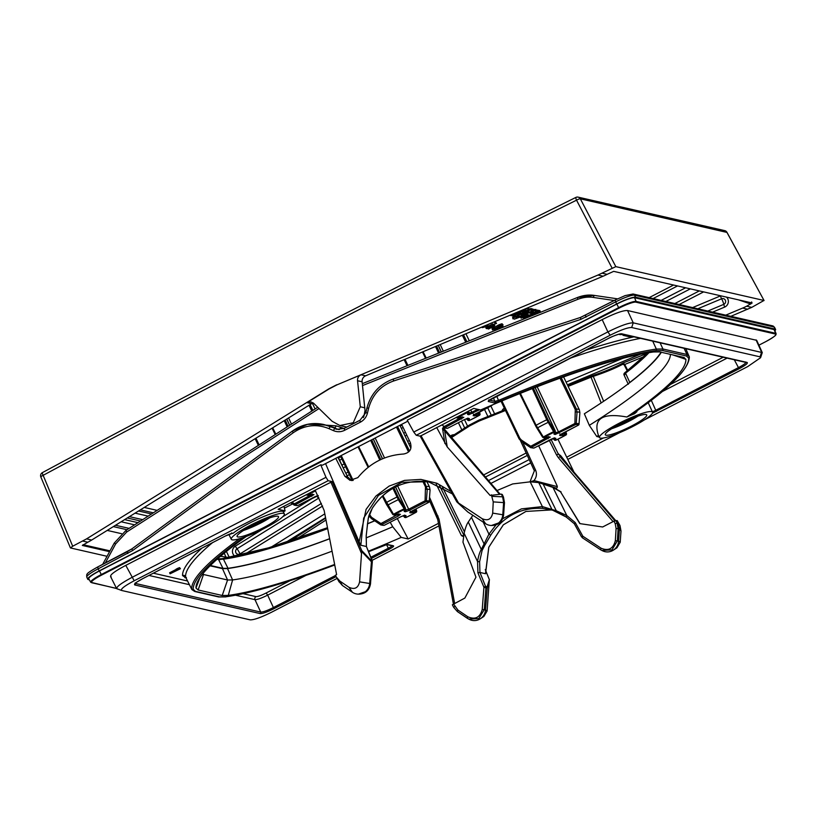 <?xml version="1.0" encoding="UTF-8"?>
<svg xmlns="http://www.w3.org/2000/svg" width="817" height="817" viewBox="0 0 817 817"><rect width="100%" height="100%" fill="white"/><g stroke="black" fill="none" stroke-linecap="round" stroke-linejoin="round"><path stroke-width="1.23" d="M568.121 386.37L591.018 377.188L601.169 402.934M603.344 438.004L566.712 457.193L557.94 439.219M438.443 523.36L408.173 538.975L401.229 537.392L392.711 526.761L390.199 522.247M397.317 518.57L408.173 538.975M573.738 471.583L566.712 457.193M550.995 439.301L558.399 454.211L560.533 455.488L567.468 464.26M558.695 453.976A11.438 11.234 -128.4 0 0 560.37 456.295L558.399 454.211L556.5 454.885L558.317 457.643L613.077 521.614M614.864 520.735L559.972 456.611L558.317 457.643M561.391 457.173A11.438 7.792 141.7 0 1 560.533 455.488M615.395 520.541L560.37 456.295L615.62 520.48M487.106 610.983L485.502 609.952L487.249 588.23L489.352 579.682L487.106 610.983L483.868 616.447L480.294 618.786A11.438 11.101 -77.1 0 0 485.502 609.952L484.256 609.696L478.813 618.592L468.733 619.102L469.652 619.541A11.438 11.101 -77.1 0 0 480.294 618.786M580.06 523.636L560.533 491.814L579.825 523.605L602.65 526.985L614.006 521.134L617.203 520.582L620.011 525.566L620.991 531.06L620.215 542.233L616.958 547.788L613.383 550.127A11.438 11.101 -77.1 0 0 618.612 541.14L617.366 540.895L611.974 549.892L601.823 550.444L602.752 550.883A11.438 11.101 -77.1 0 0 613.383 550.127M495.96 524.933L488.944 534.165L484.093 543.948L471.45 517.304L468.274 522.012C466.773 524.136 465.384 527.884 464.117 533.246L462.963 542.151L475.954 577.19L464.863 598.064L452.363 604.764L453.639 607.307L452.393 604.784M339.126 581.97L335.358 575.27L336.614 574.627L324.145 510.462L315.158 490.18L332.151 481.622L361.706 550.525L359.592 581.857C358.163 588.056 354.598 589.854 348.93 587.27L352.403 592.264L342.415 585.503L338.779 581.336M319.038 408.541L126.676 532.041L115.636 543.969L114.278 543.121M614.19 300.513L593.489 297.459C588.444 296.642 583.195 297.276 577.762 299.349L362.503 385.583M343.967 428.496L336.216 425.841L309.153 424.023M336.216 425.841A2.288 0.633 -66 0 1 334.725 427.71L323.675 424.472L307.488 424.35L292.363 431.1L131.894 548.881L97.703 566.957L127.268 551.73M590.865 376.269L567.723 385.532L592.887 375.524C604.927 371.5 614.987 367.323 623.065 363.014L624.668 364.351L627.762 370.407M592.887 375.524L590.895 376.249L591.018 377.188L593.469 376.29C605.101 372.44 614.823 368.447 622.636 364.321L624.106 364.729L627.221 370.836M599.249 437.075L596.788 436.513L589.312 425.34L584.349 413.78A258.826 39.594 -25.6 0 0 628.559 383.561A258.826 39.594 154.4 0 0 661.382 352.28M684.207 357.519L659.666 351.892L653.6 351.964A270.897 41.442 154.4 0 0 480.641 409.981L473.697 408.398L420.224 436.176L420.959 435.604L458.531 503.017L482.101 518.662C487.81 521.175 491.344 519.316 492.692 513.107L493.233 501.883L504.446 502.669L502.302 494.52L503.476 497.104L502.598 496.777L501.383 494.132L490.108 495.439L447.236 446.96L436.676 427.495M589.312 425.34A259.152 39.645 154.4 0 0 670.4 354.343M616.702 425.718A16.585 2.533 -25.6 0 0 627.589 420.878A16.585 2.533 154.4 0 0 632.521 418.13M611.657 428.731A22.876 3.503 -25.6 0 0 629.07 421.215A22.876 3.503 154.4 0 0 638.036 416.088M631.429 426.086A22.978 3.513 154.4 0 0 646.727 414.924A22.978 3.513 154.4 0 0 620.603 423.625A22.978 3.513 154.4 0 0 605.295 434.777A22.978 3.513 154.4 0 0 631.429 426.086M619.092 423.277A29.402 4.494 -25.6 0 1 652.538 412.156A29.402 4.494 -25.6 0 1 632.94 426.433A29.402 4.494 -25.6 0 1 599.504 437.575A29.402 4.494 -25.6 0 1 619.092 423.277M636.688 411.033L636.954 411.635L634.595 413.719A29.443 4.504 154.4 0 0 626.853 417.007A270.897 41.442 154.4 0 0 685.892 359.337L672.565 354.844M596.788 436.513A270.897 41.442 154.4 0 0 598.463 435.471C592.866 418.692 602.333 412.534 626.853 417.007M413.759 432.05L407.244 420.173L602.19 319.61C614.772 313.32 623.228 310.297 627.548 310.531L756.705 340.332L762.271 352.587L633.236 322.838C628.794 322.725 620.338 325.758 607.879 331.906L413.759 432.05L416.231 435.267L420.204 436.176L456.744 501.73M111.194 576.904C108.886 575.628 113.747 571.788 125.777 565.374L320.734 464.802L322.48 465.2L407.795 421.194M110.561 576.536L116.637 588.597L121.682 590.487L250.196 619.848C253.975 619.97 261.134 617.407 271.683 612.158L337.053 578.436M488.678 480.498L529.202 459.593M180.424 568.724L179.597 567.631L177.769 568.315L176.074 569.194L176.564 570.215L178.382 569.52L170.099 573.8L180.424 568.724L176.564 570.215M176.166 569.398L169.609 572.778L170.099 573.8M90.697 582.266L88.777 578.763A16.013 2.451 -25.6 0 1 99.449 570.96L616.804 304.077A16.013 2.451 -25.6 0 1 634.564 297.725L774.077 329.588A16.013 2.451 -25.6 0 1 774.547 329.905L776.079 333.591A15.809 2.42 154.4 0 0 775.619 333.285L636.096 301.412A15.809 2.42 154.4 0 0 618.581 307.682L101.216 574.576A15.809 2.42 154.4 0 0 90.697 582.266L116.617 588.546M775.078 329.077L774.046 327.014A2.288 2.216 -77.1 0 0 772.576 325.85L774.536 327.321A17.116 2.614 154.4 0 0 774.046 327.014L634.533 295.151L635.555 297.214L775.078 329.077A17.157 2.625 154.4 0 1 775.568 329.384A17.157 2.625 154.4 0 1 774.914 330.773M89.349 579.804L88.236 579.549A17.157 2.625 154.4 0 1 87.736 579.233A17.157 2.625 154.4 0 1 99.174 570.899L616.539 304.016A17.157 2.625 154.4 0 1 635.555 297.214M772.576 325.85L633.063 293.987A2.288 2.216 -77.1 0 1 634.533 295.151A17.116 2.614 154.4 0 0 615.548 301.943L580.744 319.406L393.518 381.018C380.702 385.655 372.399 394.744 368.62 408.296L367.456 413.085C366.425 417.109 364.055 420.142 360.348 422.185L344.692 430.263C341.046 432.091 337.298 432.213 333.438 430.63L329.077 428.69C316.587 423.594 304.618 424.952 293.16 432.785L132.62 550.566L98.193 568.826L99.174 570.899M450.943 436.85L469.264 425.095L478.752 420.193L478.885 421.143L505.478 410.491M483.797 474.851L526.158 453.006M335.767 458.347L344.825 476.25L350.064 480.376L357.836 477.628C369.805 463.076 385.073 455.202 403.618 454.017C410.032 452.71 412.258 448.87 410.277 442.487L401.647 424.37M561.085 491.936L554.876 488.219C556.755 488.637 557.511 487.872 557.163 485.941L538.628 445.673M429.528 497.277L439.025 519.183L437.749 519.612L453.425 603.967M463.617 536.075L462.422 536.258L461.319 535.38L436.196 484.113M581.541 536.861L574.341 523.748L566.242 517.038L552.598 510.186L542.631 508.368C520.715 507.326 503.415 516.252 490.741 535.145L484.859 545.133A1.716 0.929 -149.8 0 0 484.093 543.948L481.295 549.443C479.661 552.169 478.415 556.214 477.557 561.575L477.925 572.85L483.919 587.26L482.224 609.523L484.256 609.696L485.952 587.433L479.947 572.441L477.925 572.85M453.506 603.926L457.939 610.074L467.875 616.804C475.249 619.94 480.028 617.519 482.224 609.523M560.533 491.814L552.956 487.422L566.794 515.537L575.291 522.625L582.838 536.228L601.077 548.217C608.491 551.25 613.24 548.758 615.334 540.731L617.366 540.895L618.132 528.64L617.09 523.033L615.211 523.717L614.006 521.134M454.783 606.469L453.639 607.307L457.377 611.565L468.733 619.102L467.304 618.285L467.875 616.804M485.502 573.36L488.78 547.237L503.292 524.851L525.893 511.442L551.689 509.91L525.944 511.442L503.333 524.841L488.821 547.196L485.564 573.636M484.859 545.133L482.112 550.454L479.61 561.728L479.947 572.441L485.543 573.728M320.734 464.802L325.993 477.322L328.148 480.702L332.151 481.622M325.575 463.607L359.123 541.824L366.077 509.389L375.963 496.021L389.147 486.084L404.538 480.386L420.867 479.405L436.819 483.215L451.045 491.517M452.383 493.907L428.414 481.713L401.79 482.296L378.455 495.408L363.677 518.101L360.828 545.235L359.123 541.824M360.828 545.235L366.425 546.522L366.169 535.819L368.232 518.489L372.358 508.103C384.807 489.393 402.107 480.478 424.248 481.336L430.273 482.173L424.248 481.336M372.338 561.524L366.425 546.522L366.22 535.85L367.507 524.014A1.716 0.919 6.1 0 0 367.466 523.738M487.249 588.23L487.044 587.055L485.798 586.351L483.878 586.984M485.594 476.934L527.282 455.437M582.296 537.739L600.515 549.708M600.536 549.718L601.823 550.444L600.536 549.718M617.203 520.582L619.439 528.793L618.612 541.14L620.215 542.233M575.291 522.625L574.3 523.738L581.541 536.922L582.654 536.023M566.242 517.038L566.794 515.537L556.285 510.758L542.386 506.601L521.45 508.879L502.7 518.703M556.98 511.84A1.716 1.246 -65.8 0 1 556.908 511.81L552.578 510.176A1.716 1.307 -72.9 0 1 552.578 510.176L549.882 509.461M552.568 510.176A1.716 1.307 -72.9 0 1 551.751 509.042L538.73 482.592L530.202 481.826L512.678 483.94L497.267 490.435M542.631 508.368L542.386 506.601L530.202 481.826M490.741 535.145L488.944 534.165L483.225 522.124M471.45 517.304L472.88 515.313M552.956 487.422L538.73 482.592M540.977 483.041L556.438 488.188M533.715 481.999L534.022 480.58L557.317 486.615M530.345 481.836L534.022 480.58C536.606 477.189 537.106 473.656 535.513 469.979L534.42 470.837M493.233 501.883L491.364 494.796M336.134 576.822L339.801 581.03L348.93 587.27M458.531 503.017L456.662 501.546L420.224 436.176M457.173 502.159L467.875 512.024L485.615 523.697A11.438 11.101 102.9 0 0 502.792 514.69L503.619 502.384M492.12 496.358L502.618 496.818L503.619 502.343M501.383 494.132L502.271 494.499M444.928 443.58L442.528 428.537A11.438 9.947 170.9 0 0 444.652 430.804L444.54 429.844A11.438 10.56 125.1 0 1 443.12 427.577L500.178 494.214M442.528 428.537L443.12 427.577M593.489 297.459A2.288 0.613 -81.6 0 1 594.408 295.427C589.006 294.549 583.389 295.223 577.568 297.449L362.309 383.663L577.445 297.5M283.938 506.285L285.082 510.86L278.137 509.277L315.158 490.18M217.475 558.91L217.833 558.991A1.144 1.113 102.9 0 1 218.568 559.574L224.879 558.991A258.438 39.533 154.4 0 0 327.668 528.609M248.501 527.455A16.585 2.533 154.4 0 0 259.387 522.614A16.585 2.533 -25.6 0 0 264.32 519.878M243.456 530.468A22.876 3.503 154.4 0 0 260.868 522.951A22.876 3.503 -25.6 0 0 269.835 517.835M252.402 525.362A22.978 3.513 154.4 0 0 237.093 536.514A22.978 3.513 154.4 0 0 263.227 527.833A22.978 3.513 154.4 0 0 278.526 516.661A22.978 3.513 154.4 0 0 252.402 525.362M264.739 528.18A29.402 4.494 -25.6 0 1 231.303 539.312A29.402 4.494 -25.6 0 1 250.89 525.014A29.402 4.494 -25.6 0 1 284.336 513.903A29.402 4.494 -25.6 0 1 264.739 528.18M285.082 510.86A270.897 41.442 154.4 0 0 283.417 511.902A29.443 4.504 154.4 0 0 283.397 511.84A29.443 4.504 154.4 0 0 249.9 522.972A29.443 4.504 154.4 0 0 233.121 533.327L231.374 533.45M289.943 580.734L266.168 592.999L267.67 595.133C261.471 598.187 257.253 599.698 254.986 599.668L235.613 595.236M652.385 413.218L739.068 368.763C745.553 365.291 748.229 363.177 747.085 362.421L621.676 333.785C619.245 333.693 614.598 335.358 607.725 338.769L492.774 398.073C489.23 399.973 487.78 401.116 488.403 401.525L494.418 402.904L498.952 401.617A273.991 41.912 -25.6 0 1 655.939 350.585L662.403 350.503L686.403 355.987L688.69 358.071A273.991 41.912 -25.6 0 1 634.983 412.197C633.338 413.402 633.206 413.902 634.595 413.719M683.737 357.397L685.892 359.337M644.409 419.887L747.688 366.608L760.586 357.713L760.045 356.835L631.674 327.525C627.905 327.403 620.736 329.966 610.197 335.205L416.231 435.267M567.795 459.409L619.776 432.591M598.463 435.471A29.443 4.504 154.4 0 0 598.493 435.553L599.504 437.575M246.325 536.432A270.897 41.442 154.4 0 0 196.897 583.307A270.897 41.442 154.4 0 0 195.988 588.026L199.889 577.711M334.633 564.455A270.897 41.442 154.4 0 1 228.28 595.409L222.214 595.481L198.133 589.976L195.988 588.026M368.396 551.22A270.897 41.442 154.4 0 0 401.229 537.392M372.154 560.329L438.913 525.893M328.148 480.702L134.192 580.764C124.184 586.126 120.058 589.384 121.835 590.528M233.121 533.327C231.997 533.123 229.424 534.012 225.38 536.003L142.812 578.599C136.316 582.082 133.651 584.196 134.785 584.952L260.204 613.587C262.625 613.679 267.271 612.015 274.144 608.604L336.063 576.659M371.378 558.44L389.096 549.3C392.64 547.4 394.1 546.246 393.477 545.838L387.462 544.469L382.918 545.756A273.991 41.912 -25.6 0 1 368.59 551.689M635.013 412.217L636.954 411.635M489.393 400.116L494.939 401.382L498.717 400.32A275.135 42.096 -25.6 0 1 656.347 349.073L652.712 341.138M498.952 401.617L496.746 396.041M494.418 402.904A1.144 1.113 102.9 0 0 494.939 401.382L493.294 397.818M652.395 411.839L655.745 410.297L651.312 400.31M386.512 544.592L388.351 548.238C391.302 546.665 392.517 545.705 391.997 545.358M225.615 596.9A1.144 1.021 -97.9 0 0 225.941 596.778A273.991 41.912 -25.6 0 0 334.745 564.986L272.49 586.106L225.615 596.9L218.731 596.961L194.722 591.477L191.862 589.568L185.684 577.282L186.419 577.548M661.055 352.209A258.254 39.512 -25.6 0 1 629.795 382.438L628.559 383.561M329.629 538.699A258.254 39.512 -25.6 0 1 228.014 568.305L222.959 568.366L210.388 565.497M374.646 520.766A258.254 39.512 -25.6 0 1 367.538 523.728M210.081 565.803L222.479 568.632L227.514 568.571A258.826 39.594 154.4 0 0 329.649 538.791M367.527 523.83A258.826 39.594 154.4 0 0 374.737 520.827M624.392 375.228L625.556 373.165A258.438 39.533 154.4 0 0 648.994 352.668M622.636 364.321A1.144 0.837 61.3 0 1 622.901 363.075L623.065 363.014A1.144 0.837 61.3 0 0 622.901 363.075C614.915 367.344 604.917 371.49 592.917 375.503L603.651 401.27M217.833 558.991L222.367 558.634A1.144 1.021 79.7 0 1 223.47 559.226L228.014 568.305M222.214 595.481L227.575 579.999L232.61 579.937A259.152 39.645 154.4 0 0 332.059 551.189M366.118 537.892A259.152 39.645 154.4 0 0 392.711 526.761M228.28 595.409L232.61 579.937L227.514 568.571M222.479 568.632L227.575 579.999L203.504 574.504L203.045 573.473M202.514 574.137L203.504 574.504L198.133 589.976M325.993 477.322L131.874 577.456C120.079 583.818 115.217 587.668 117.291 588.996M760.586 357.713L762.271 352.587M372.184 560.503L370.52 583.736L366.915 591.161L358.397 594.133A11.438 11.101 102.9 0 0 369.682 583.501L370.489 583.716L372.338 561.483L371.429 561.779L361.625 551.455M371.439 561.718L371.286 560.615L361.706 550.525M504.446 502.71L503.619 514.924L500.065 522.441L491.487 525.474M428.414 481.713L452.393 493.928M368.232 518.489A1.716 1.021 10.6 0 0 368.365 518.213C368.538 516.058 369.887 512.688 372.409 508.103C385.042 489.332 402.321 480.406 424.258 481.336M366.455 546.604L372.195 560.431L371.286 560.615M445.428 430.488L443.794 428.098M358.397 594.133A11.438 11.101 102.9 0 1 352.403 592.264M359.592 581.857L369.682 583.501L371.429 561.779M438.024 516.007L436.881 516.834L437.789 519.643M338.973 429.599L323.675 424.472C312.39 422.113 301.953 424.329 292.363 431.1L293.16 432.785M615.017 300.125L580.642 317.384L393.365 379.006L580.53 317.425M620.236 333.908L619.541 334.521L620.808 333.867M621.277 333.959L619.991 334.623L623.3 334.419M622.636 334.265L621.614 334.03M624.311 334.643L623.361 335.389L624.648 334.725M625.158 334.837L623.81 335.491L625.822 335.95L626.894 335.399L625.608 334.95M627.63 335.409L626.271 336.053L628.293 336.512L629.356 335.971L628.079 335.511M630.091 335.971L628.743 336.614L630.765 337.074L631.827 336.533L630.55 336.073M622.697 334.633L623.024 335.307M177.769 568.315L178.259 569.337M179.597 567.631L180.087 568.652M726.946 232.416L580.336 198.817L615.824 266.638L763.966 300.472L751.752 307.376L730.847 316.322M640.171 354.302L567.366 384.787M747.759 309.235L742.643 308.07L725.741 315.158M622.728 358.357L566.089 382.111M346.929 426.974A17.157 16.657 102.9 0 1 344.672 426.627L339.903 425.534L332.131 421.296L313.718 403.353L311.124 401.933L307.018 402.628L329.21 388.872L337.043 384.827L361.022 374.778L365.597 375.82L603.13 276.207L598.013 275.033L615.824 266.638M337.043 384.827L598.013 275.033M742.643 308.07A57.2 55.505 -77.1 0 0 746.636 306.201L752.13 302.974L613.69 271.356L607.123 274.338A57.2 55.505 102.9 0 1 603.13 276.207M764.069 300.533L726.875 232.283A3.431 3.329 -77.1 0 0 724.71 230.619L578.17 197.152A3.431 3.329 -77.1 0 0 575.995 197.408A3.431 0.654 -116.3 0 0 575.883 197.418C396.643 286.134 218.803 377.873 42.392 472.624A3.431 0.633 -118.2 0 1 42.504 472.624M450.269 436.064L451.117 435.543A5.719 5.556 102.9 0 1 454.272 434.715M324.798 513.862L271.367 546.992M502.006 410.88A5.719 5.556 102.9 0 1 504.324 408.091M325.544 517.672L285.419 542.58M612.025 267.996L576.536 200.175A3.431 0.654 -116.3 0 1 575.883 197.418A3.431 3.431 0 0 1 578.17 197.152A3.431 3.329 -77.1 0 1 580.336 198.817A3.431 0.694 152.4 0 0 576.536 200.175C504.518 235.837 434.184 271.213 365.546 306.334C259.755 360.409 152.289 416.741 43.148 475.331L72.693 546.226L86.561 538.873L328.904 388.8L336.747 384.756M109.56 551.669L82.343 545.45L87.828 542.222A57.2 55.505 102.9 0 0 91.678 540.047L311.594 403.68A5.719 5.556 -77.1 0 1 313.299 402.975M339.903 425.534L353.261 422.736L360.287 406.774L357.54 380.742C357.386 377.954 358.54 375.963 361.022 374.778M365.597 375.82A5.719 5.556 -77.1 0 0 362.115 381.784L365.015 410.512L363.943 416.139A17.157 16.657 102.9 0 1 363.31 417.558M107.047 556.295L70.497 547.952L72.693 546.226M531.295 308.54L531.785 309.561L524.749 311.91L519.336 314.902L517.988 316.608L520.531 316.118L515.987 317.936L516.681 316.873L515.537 316.741L513.137 318.324L514.322 319.161L519.592 317.251L533.491 310.082L531.285 310.572L531.949 309.674L531.295 308.54L528.691 309.03M517.723 316.291L516.62 316.741M515.047 315.719L512.647 317.313L512.933 318.844L512.647 317.313M533.491 310.082L533.011 309.061L531.673 309.102M536.452 310.491L534.818 310.46L526.894 313.738L520.807 317.854L524.759 317.323L528.374 315.76L524.606 316.639C523.084 316.812 523.83 316.087 526.842 314.443L529.661 315.096L534.481 312.421L536.452 310.491L535.962 309.469L533.317 309.714M520.317 316.843L521.123 317.139L520.317 316.843M528.374 315.76L527.894 314.739L525.719 315.056M524.596 318.65L540.282 311.543L536.667 312.421L538.852 311.297L538.362 310.276L536.473 310.562M540.282 311.543L539.434 311.512L538.954 310.491L540.272 311.522L539.792 310.511L538.505 310.593M493.325 325.074L492.559 323.992L485.758 327.505L486.248 328.526L493.325 325.074L486.248 328.526M496.511 323.43L495.745 322.347L494.683 322.899L495.173 323.92L496.511 323.43L495.173 323.92M494.785 325.411L492.998 325.789L493.774 325.176L486.973 328.689L493.713 325.799L488.546 329.047L494.173 326.065L494.785 325.411L493.652 324.4M494.06 325.248L492.968 324.329M499.401 327.413L493.856 329.149L500.27 325.717L501.801 325.595L501.321 326.432L502.322 325.871L503.078 324.931L500.361 325.421L492.59 329.966L499.401 327.413L498.778 326.361M503.078 324.931L502.087 323.798L498.911 324.809L492.232 328.505L492.59 329.966M501.495 327.903L502.21 327.26L501.699 326.218L502.087 327.076L499.064 327.964L495.184 330.436M500.872 326.126L499.075 326.729M504.038 326.882L503.282 326.657M503.497 327.106L502.884 326.351L501.995 326.81M527.282 311.318L522.941 313.524M751.64 301.953L750.67 304.128M229.363 557.572L220.508 556.285M109.999 550.862L83.068 544.714M121.631 533.705L107.211 530.407M527.077 308.101L527.302 308.571L521.644 310.777L525.648 309.99L524.81 310.92L517.937 312.645L512.831 316.138L515.598 315.668L514.302 316.332L515.435 316.598L528.333 309.541L528.701 308.887L527.302 308.571M528.701 308.887L527.894 307.754M512.902 314.902L512.831 316.138M521.512 310.583L522.002 311.604M523.094 310.705L523.462 311.471M520.623 312.768L515.629 314.719L520.623 312.768M514.526 313.36L510.472 315.454L511.411 315.668L521.706 310.348M517.324 315.454L517.988 316.608M528.231 311.144L528.813 311.624L526.015 313.299C522.277 315.158 520.643 315.628 521.123 314.708L528.231 311.144L528.813 311.624L528.548 311.083M524.289 315.975L524.606 316.639L523.768 316.628M520.337 316.873L521.614 318.16M531.367 313.503L529.559 313.074L533.552 312.063L531.367 313.503L530.876 312.482M532.755 311.788L533.368 311.675M538.852 311.297L537.923 311.083L523.626 318.467L524.534 318.671M519.398 312.901L519.704 313.554M525.525 312.278L526.015 313.299M525.739 312.165L526.23 313.187M532.133 308.867L532.623 309.888M516.283 316.046L516.681 316.873M526.914 314.514L527.404 315.536M537.433 310.072L537.923 311.083M523.309 317.813L523.626 318.467M312.891 410.379L310.092 404.609M312.38 403.271L315.107 408.96L312.38 403.271M338.177 457.112L343.487 468.488L338.177 457.112M255.149 438.678L258.356 445.388L255.139 438.678M275.829 434.174L272.684 427.812M284.245 420.643L287.145 426.913M291.965 502.149L294.467 503.803L312.502 494.101M290.913 502.69L294.079 504.783A1.144 1.134 -13.5 0 0 295.213 504.875L313.983 494.591L307.692 495.01A25.94 3.973 -25.6 0 1 315.505 490.905M306.416 494.693L306.947 494.418M318.293 495.572L297.919 505.488A25.94 3.973 -25.6 0 1 295.213 504.875L294.467 503.803L294.079 504.783A26.93 4.116 -25.6 0 0 294.375 505.202L290.77 502.761M297.97 505.457L297.919 505.488A1.144 1.031 -96.4 0 1 297.551 505.611A1.144 1.144 0 0 0 297.95 505.488L314.494 496.94M309.01 495.112A1.144 0.858 -105.6 0 0 309.245 495.092L306.947 495.102A1.144 1.144 0 0 1 306.334 494.734A1.144 1.113 -77.1 0 0 307.692 495.01L307.029 494.551A26.93 4.116 -25.6 0 1 315.199 490.251M285.184 420.05L288.084 426.3M466.916 341.761L463.515 334.756M465.915 333.755L469.295 340.801L465.915 333.745M404.129 359.664L407.04 365.74L404.129 359.664M426.219 358.06L423.083 351.708M435.512 346.5L438.576 353.107M442.405 425.279L444.274 426.525L462.32 416.813M468.437 412.993L471.869 412.289L470.755 409.909M443.345 427.138L443.886 427.505A1.144 1.134 -13.5 0 0 445.03 427.587L463.801 417.303L457.5 417.722A25.94 3.973 -25.6 0 1 467.518 412.565L468.182 412.718L467.569 414.433L468.815 414.719L479.62 409.746M467.15 411.768L467.518 412.565A1.144 1.113 102.9 0 0 468.11 411.278M456.233 417.405L456.754 417.13M491.957 405.395L491.936 405.416A1.144 1.144 0 0 0 492.437 404.915A1.144 1.134 166.5 0 1 491.895 405.416L473.135 415.7L479.426 415.281A25.94 3.973 -25.6 0 1 469.418 420.449L468.744 420.295L469.356 418.58L468.11 418.294L464.311 419.652L447.726 428.21A25.94 3.973 -25.6 0 1 445.03 427.587L444.274 426.525L443.886 427.505A26.93 4.116 -25.6 0 0 444.193 427.914L443.498 427.454M475.382 413.943L491.895 405.416A25.94 3.973 -25.6 0 0 491.783 405.191M477.496 412.861L477.935 413.8L479.947 413.759A1.144 1.113 102.9 0 1 479.426 415.281L479.497 415.261A1.144 1.144 0 0 0 480.028 413.913A1.144 0.715 -17.8 0 1 480.039 414.127M479.569 415.199L469.418 420.459A1.144 1.113 -77.1 0 1 468.672 420.541A1.144 1.144 0 0 0 469.418 420.459M447.787 428.179L447.726 428.21A1.144 1.031 -96.4 0 1 447.369 428.322A1.144 1.144 0 0 0 447.767 428.2L464.311 419.652M458.827 417.834A1.144 0.858 -105.6 0 0 459.062 417.804L456.754 417.824A1.144 1.144 0 0 1 456.141 417.446A1.144 1.113 -77.1 0 0 457.5 417.722L456.836 417.262A26.93 4.116 -25.6 0 1 467.232 411.901L467.835 411.421M436.533 346.071L439.607 352.699M369.417 514.332L371.51 517.284L380.926 523.554L398.962 513.842M340.423 455.947L352.209 480.559L340.413 455.957M369.989 515.517L369.213 516.058M385.767 503.047L382.315 496.093L386.911 505.1L392.691 514.342L393.488 514.291L382.867 495.582M368.712 466.926L358.643 446.552M370.673 440.343L379.813 460.073M392.916 488.341L398.308 499.677L404.823 509.747L404.211 511.462L405.457 511.748L409.266 510.39L425.841 501.832A25.94 3.973 -25.6 0 1 428.547 502.455L411.962 511.003L409.777 512.729L416.067 512.31A25.94 3.973 -25.6 0 1 406.059 517.478L405.385 516.926L405.998 515.609L404.752 515.323L400.953 516.681L384.378 525.239A25.94 3.973 -25.6 0 1 381.672 524.616L398.257 516.068L400.442 514.332L394.141 514.761A25.94 3.973 -25.6 0 1 404.16 509.594A1.144 1.113 102.9 0 0 404.67 508.072L405.344 508.725M405.079 510.022L408.51 509.318L425.095 500.77L426.392 500.882L427.23 489.322L424.197 481.336M409.44 450.902L397.573 426.464M399.911 425.259L410.818 448.022L399.911 425.259M425.912 489.22L427.23 489.322A32.69 5.004 -25.6 0 1 430.069 489.975L429.191 501.515A26.93 4.116 -25.6 0 0 426.392 500.882A1.144 1.031 83.6 0 1 425.841 501.832L425.095 500.77L425.473 486.901L426.668 486.432A33.466 5.116 -25.6 0 1 429.538 487.085L426.923 481.622L429.538 487.085L430.069 489.975L429.191 501.515A1.144 1.134 166.5 0 1 428.547 502.455L411.962 511.003M380.926 523.554L381.672 524.616A1.144 1.134 -13.5 0 1 380.538 524.534L380.926 523.554M371.51 517.284L371.122 518.274L369.213 516.068L371.429 518.601A32.69 5.004 -25.6 0 1 371.122 518.274L380.538 524.534A26.93 4.116 -25.6 0 0 380.834 524.943L371.429 518.601M380.834 524.943L384.01 525.351A1.144 1.031 -96.4 0 0 384.378 525.239L384.429 525.208M392.742 514.393A1.144 1.113 -77.1 0 0 394.141 514.761L393.488 514.291A26.93 4.116 -25.6 0 1 403.874 508.93L404.67 508.072L399.135 498.799L398.308 499.677A32.69 5.004 154.4 0 0 387.758 505.11L386.931 505.182L385.736 503.017L386.308 502.547A33.466 5.116 154.4 0 1 396.95 497.063L398.032 496.716L399.135 498.799M405.314 517.57A1.144 1.113 -77.1 0 0 406.059 517.478A1.144 1.144 0 0 1 405.314 517.57L404.65 517.416A1.144 1.113 -77.1 0 0 405.395 517.324M416.21 512.228L416.067 512.31A1.144 1.113 102.9 0 0 416.588 510.788A1.144 0.715 -17.8 0 1 416.69 511.156M428.598 502.424L428.578 502.445A1.144 1.144 0 0 0 429.191 501.515M501.924 400.912L519.796 438.239L521.328 439.995L530.733 446.266L548.779 436.564M501.066 401.27L519.03 438.78L521.236 441.313A32.69 5.004 -25.6 0 1 520.94 440.986L530.345 447.246A1.144 1.134 -13.5 0 0 531.489 447.338L550.26 437.054L543.959 437.473A25.94 3.973 -25.6 0 1 553.977 432.305L554.641 432.459L554.028 434.184L555.274 434.46L575.658 424.554A25.94 3.973 -25.6 0 1 578.354 425.167L561.779 433.715L559.594 435.451L565.885 435.032A25.94 3.973 -25.6 0 1 555.877 440.189L555.203 440.046L555.815 438.32L554.569 438.035L534.185 447.951A25.94 3.973 -25.6 0 1 531.489 447.338L530.733 446.266L530.345 447.246A26.93 4.116 -25.6 0 0 530.652 447.665L521.236 441.313M535.584 425.759L519.704 393.631L535.584 425.759L542.508 437.064L543.295 437.013L536.126 425.269L520.368 393.365M532.337 388.626L546.767 419.775L553.977 432.305A1.144 1.113 102.9 0 0 554.488 430.784L555.162 431.437M554.896 432.734L558.328 432.03L574.902 423.482L576.21 423.594L577.047 412.044L576.485 409.143L561.259 377.76M563.597 376.923L579.355 409.797L579.886 412.687L579.008 424.237A1.144 1.134 166.5 0 1 578.354 425.167L559.972 434.879L560.043 433.888M519.796 438.239L519.03 438.78L520.94 440.986L521.328 439.995M530.652 447.665L533.828 448.073A1.144 1.031 -96.4 0 0 534.185 447.951L534.247 447.92M542.559 437.115A1.144 1.113 -77.1 0 0 543.959 437.473L543.295 437.013A26.93 4.116 -25.6 0 1 553.691 431.652L554.488 430.784L548.953 421.511L548.115 422.389A32.69 5.004 154.4 0 0 537.576 427.832L536.749 427.904L535.543 425.739L536.126 425.269A33.466 5.116 154.4 0 1 546.767 419.775L547.85 419.427L548.953 421.511M555.131 440.292A1.144 1.113 -77.1 0 0 555.877 440.189A1.144 1.144 0 0 1 555.131 440.292L554.467 440.138A1.144 1.113 -77.1 0 0 555.203 440.046M566.028 434.94L565.885 435.032A1.144 1.113 102.9 0 0 566.395 433.51A1.144 0.715 -17.8 0 1 566.498 433.868M578.416 425.136L578.395 425.167A1.144 1.144 0 0 0 579.008 424.237L579.008 424.237A26.93 4.116 -25.6 0 0 576.21 423.594A1.144 1.031 83.6 0 1 575.658 424.554L574.902 423.482L575.291 409.613L560.053 378.2M485.063 325.717L486.503 326.054L488.883 324.114M483.174 326.514L482.265 327.617L484.328 327.137L484.951 326.647L483.041 327.004L484.552 325.932M487.769 324.584L487.075 325.544L486.033 325.309M496.072 330.078L498.013 328.679L499.003 328.904M500.004 328.505L498.911 328.25L499.606 327.934L501.178 327.505L500.545 328.291M483.94 326.3L484.256 326.963M484.604 325.912L484.951 326.647M484.808 325.83L485.227 326.708M486.809 324.982L487.075 325.544M487.249 324.798L487.504 325.329M492.559 323.992L493.049 325.013M495.745 322.347L496.236 323.369M493.284 324.165L493.774 325.176M494.071 324.339L494.561 325.36M487.984 328.383L488.27 328.985M492.018 326.3L492.304 326.902M492.028 328.781L492.518 329.792M492.232 328.505L492.722 329.527M492.855 328.015L493.345 329.037M493.601 327.556L494.081 328.577M494.602 326.994L495.092 328.015M497.788 325.35L498.278 326.371M498.911 324.809L499.401 325.83M499.871 324.4L500.361 325.421M500.944 324.012L501.434 325.033M501.597 323.849L502.087 324.86M502.087 323.798L502.578 324.819M500.627 325.605L500.984 326.351M501.311 325.472L501.567 326.014M494.111 328.894L494.367 329.425M494.459 328.659L494.806 329.374M494.99 328.332L495.398 329.19M495.664 327.964L496.093 328.873M497.002 327.28L497.287 327.883M498.278 326.616L498.564 327.219M499.534 326.534L500.024 327.556M500.075 326.34L500.555 327.362M500.668 326.167L501.148 327.178M501.189 326.402L501.536 327.106M494.806 329.67L495.153 330.395M494.908 329.629L495.204 330.252M499.779 327.872L500.075 328.475M500.239 327.709L500.515 328.301M502.884 326.351L503.282 327.188M40.85 476.975A3.431 0.643 157.4 0 1 43.148 475.331A3.431 0.633 -118.2 0 1 42.392 472.624A3.431 3.431 0 0 0 40.85 476.975L70.395 547.86M549.218 440.22L556.5 454.885M487.044 587.055L489.352 579.682L485.278 569.612M429.303 500.075L436.881 516.773M450.953 436.87L469.254 425.126M126.676 532.041L126.104 530.345M115.636 543.969L105.27 563.046M340.546 427.771A2.288 0.633 -66 0 1 339.259 429.599M594.419 295.427L617.529 298.838L594.408 295.427A2.288 0.613 -81.6 0 1 594.419 295.427L577.496 297.459L577.762 299.349M624.106 364.729L644.031 356.59M296.765 538.791L326.003 520.02M224.164 558.399A259.581 39.716 154.4 0 0 327.494 527.711M625.965 371.858A1.144 0.919 52.4 0 0 625.751 371.97L625.751 371.97A1.144 0.919 52.4 0 0 625.556 373.165L629.795 382.438M776.079 333.591L776.007 334.541C775.353 334.929 777.855 334.858 765.652 341.7L758.901 345.183L765.641 341.7A15.237 2.328 154.4 0 0 775.353 334.02L635.83 302.157A15.237 2.328 154.4 0 0 618.949 308.193L101.584 575.086A15.237 2.328 154.4 0 0 91.872 582.766L116.545 588.403M530.723 462.892L491.119 483.317L530.713 462.892M723.198 357.233L670.369 384.49M633.921 336.849A277.657 42.474 154.4 0 0 585.268 350.37M266.168 592.999C261.226 595.47 257.835 596.676 256.027 596.635L243.17 593.693M187.573 580.999L153.351 573.187M201.911 548.136A277.657 42.474 154.4 0 0 182.538 575.566L186.072 577.997M101.584 575.086L99.449 570.96M775.353 334.02A0.572 0.551 -77.1 0 0 775.619 333.285L774.077 329.588M635.83 302.157A0.572 0.551 -77.1 0 0 636.096 301.412L634.564 297.725M618.949 308.193L616.804 304.077M616.539 304.016L615.13 300.064M585.932 317.221L585.513 315.342M132.62 550.566L131.823 548.881L127.319 551.679L127.809 553.548M86.786 577.139A17.116 2.614 154.4 0 1 98.193 568.826L97.703 566.957C90.575 570.971 87.102 573.32 87.286 574.004C86.765 573.963 86.592 575.015 86.786 577.139L87.736 579.233M478.793 420.193L505.08 409.664L478.752 420.193L469.264 425.095L469.591 425.943L478.885 421.143M451.535 437.534L469.591 425.943M520.552 440.782L534.379 470.745M522.768 442.344L535.513 469.979M623.33 362.911L647.472 353.24M439.025 519.183L454.63 603.344M464.117 533.246L477.557 561.575L479.61 561.728M615.334 540.731L616.1 528.487L615.211 523.717M457.939 610.074L457.367 611.555L467.293 618.285M483.919 587.26L487.249 588.169M582.838 536.228L582.286 537.729L600.526 549.708L601.077 548.217M616.1 528.487L619.429 528.834M615.885 520.449L617.09 523.033L618.408 523.237M620.011 525.566L618.428 523.278M620.991 531.06L619.439 528.793M574.3 523.738L566.212 517.028L556.908 511.81A1.716 1.246 -65.8 0 1 556.285 510.758L542.876 483.521M482.112 550.454A1.716 0.888 -156.3 0 0 481.295 549.443L468.274 522.012M464.434 531.775L442.446 487.024M463.79 535.012L439.475 485.523M347.674 476.914L337.901 457.254L347.623 476.893L351.473 480.57L347.674 476.914L344.825 476.25M330.885 482.071L361.369 553.14M482.101 518.662L485.615 523.697M503.476 497.104L504.477 502.69L503.599 514.904L492.692 513.107M447.236 446.96L444.652 430.804L499.504 494.254M223.511 558.501A1.144 1.011 81.6 0 1 224.879 558.991M256.027 596.635A2.288 2.216 -77.1 0 0 254.986 599.668L260.715 612.076A1.144 1.113 102.9 0 1 260.204 613.587M189.421 584.686L148.96 575.444M305.813 575.454L267.67 595.133L273.399 607.542L335.481 575.515M184.928 577.742A2.288 2.216 102.9 0 1 185.816 577.496M182.538 575.566A2.288 2.257 177.9 0 1 185.571 576.608A275.37 42.127 154.4 0 1 212.512 542.662M225.941 596.778L219.477 596.859L195.467 591.385L193.19 589.302A273.991 41.912 -25.6 0 1 243.834 537.331M634.206 412.136L634.196 412.912L635.156 412.115A1.144 0.827 -125 0 1 634.983 412.197M635.156 412.115C670.971 387.003 689.037 368.63 689.344 357.009L689.344 357.009A1.144 1.123 177.9 0 1 688.69 358.071M655.939 350.585A1.144 1.021 82.1 0 0 656.347 349.073L662.924 348.992L686.923 354.476L684.105 348.308M686.403 355.987A1.144 1.113 102.9 0 0 686.923 354.476L689.242 356.59M660.095 342.823L662.924 348.992A1.144 1.113 102.9 0 1 662.403 350.503M640.538 338.35A275.37 42.127 154.4 0 0 569.868 358.316M489.026 400.412A1.144 1.113 102.9 0 1 488.403 401.525M747.085 362.421A1.144 1.113 -77.1 0 1 746.35 362.523L620.93 333.877C622.105 333.203 612.832 335.746 607.766 338.769L488.75 400.687L488.76 399.911M620.93 333.877A1.144 1.113 -77.1 0 0 621.676 333.785M656.49 411.37L655.745 410.297L738.313 367.701C744.216 364.556 746.656 362.636 745.615 361.941M739.068 368.763L734.309 359.776M727.099 358.122L662.281 391.557M370.887 557.245L388.351 548.238L389.096 549.3M386.717 544.561L386.758 544.571A1.144 1.113 -77.1 0 0 387.462 544.469M218.731 596.961A1.144 1.113 -77.1 0 0 219.477 596.859M194.722 591.477A1.144 1.113 -77.1 0 0 195.467 591.385M193.19 589.302A1.144 1.123 -2.1 0 1 191.678 588.781A275.135 42.096 -25.6 0 1 239.606 538.699M368.6 551.71L386.758 544.571L392.732 545.94A1.144 1.113 -77.1 0 0 393.477 545.838M134.785 584.952A1.144 1.113 102.9 0 0 135.305 583.43L260.715 612.076C262.931 612.158 267.159 610.646 273.399 607.542L274.144 608.604M142.873 578.569L134.979 583.215M218.956 559.094A1.144 1.093 88.8 0 1 219.936 559.696M217.097 559.247L218.568 559.574L222.959 568.366M610.197 335.205L607.879 331.906L602.19 319.61M125.777 565.374L134.192 580.764M756.031 339.882L761.597 352.158L760.045 356.835M627.548 310.531L633.236 322.838L631.674 327.525M367.415 524.259A1.716 0.919 6.1 0 0 367.507 524.003L368.365 518.213M339.801 581.03L342.415 585.503M463.637 535.911L461.319 535.38M338.881 429.599L330.528 426.75A2.288 0.572 -66.1 0 0 329.077 428.69M344.151 428.435L336.849 429.333L334.899 428.69A2.288 0.572 -66.1 0 0 333.438 430.63M359.807 420.367L344.274 428.374L336.849 429.333M580.744 319.406L580.581 317.384L615.058 300.074L625.076 295.621L633.063 293.987M393.518 381.018L393.365 379.006C379.711 383.98 370.908 393.62 366.956 407.908L367.017 407.928M368.62 408.296L366.956 407.908L365.853 412.718M367.456 413.085L365.791 412.697L359.929 420.306M360.348 422.185L359.848 420.306L344.202 428.384L344.692 430.263M751.752 307.376L746.636 306.201M607.123 274.338L602.006 273.174M226.401 551.404L229.322 557.49M403.128 427.495L401.413 428.384M341.915 459.072L339.668 460.226M461.83 429.865L458.408 422.716M235.122 556.387A6.025 5.852 102.9 0 1 235.337 546.154L262.502 529.304M282.631 516.824L315.393 496.511M322.613 506.019L244.865 554.222M410.532 443.09L408.868 443.948M349.37 474.636L347.113 475.8M292.537 503.956L284.408 508.154M341.986 465.057L344.223 463.903M403.721 433.204L405.436 432.326M490.854 405.978L494.622 413.841M677.538 285.94L653.069 298.562M738.558 299.88L750.588 303.955M703.621 291.894L679.152 304.516M661.147 300.401L685.616 287.788M692.602 307.59L720.359 295.948A6.025 5.852 102.9 0 1 720.737 295.805M726.589 297.143A6.025 5.852 102.9 0 1 724.669 307.08L712.577 312.155M451.117 435.543L452.495 435.859M91.678 540.047L86.561 538.873M307.018 402.628L311.594 403.68M357.54 380.742L362.115 381.784M360.287 406.774L364.862 407.816M87.828 542.222L82.711 541.048M402.005 425.126L400.279 426.014M340.781 456.713L338.544 457.867M157.13 510.38L144.252 507.439M673.576 285.031L649.117 297.654M487.647 407.632L491.262 415.189M484.43 409.286L487.902 416.537M467.6 426.168L464.454 419.591M464.72 428.016L461.431 421.153M224.266 553.15L226.299 558.011M153.341 512.821L140.361 509.859M124.623 519.612L137.991 522.666M127.003 529.722L113.349 526.608M138.533 510.993L151.554 513.964M140.565 521.021L127.258 517.978M129.106 528.374L115.503 525.27M121.141 521.767L134.601 524.841M142.669 519.663L129.413 516.64M135.05 513.147L148.163 516.14M520.072 311.206L520.368 311.808M523.534 310.491L523.942 311.338M524.432 310.133L524.81 310.92M516.65 313.942L517.008 314.688M527.333 311.43L527.772 312.339M529.099 308.897L529.59 309.919M534.338 309.439L534.818 310.46M521.348 316.353L521.614 316.894M311.798 496.317L310.756 494.673M291.475 424.125L288.595 417.947M311.818 411.074L309.01 405.283M317.078 495.848L317.456 497.083L317.915 496.042M255.935 438.188L259.142 444.887M311.992 494.397L313.238 494.683A1.144 1.113 -77.1 0 0 313.983 494.591M310.746 494.642A1.144 0.858 -105.6 0 0 310.95 494.622L312.033 494.408A1.144 1.113 -77.1 0 0 312.737 494.305M309.429 495.01A1.144 0.858 -105.6 0 1 309.245 495.092L310.95 494.622A1.144 0.858 -105.6 0 0 311.124 494.54M272.081 428.179L275.227 434.562L272.102 428.169M286.726 419.101L289.606 425.33M318.742 497.798L318.191 497.676A1.144 1.113 -77.1 0 0 318.681 497.676M317.445 496.593A1.144 1.072 40.6 0 0 318.497 497.257M307.611 495.255A1.144 1.113 -77.1 0 0 308.356 495.163M461.605 419.039L460.574 417.385M443.335 351.208L440.21 344.529M468.815 414.719A1.144 1.113 102.9 0 0 469.336 413.198L468.897 412.279M465.731 342.231L462.34 335.246M472.614 413.361L471.869 412.289L477.659 409.297M475.351 413.974L473.513 415.128L473.584 414.137M473.717 414.954A1.144 1.113 102.9 0 1 473.135 415.7M475.984 415.761A1.144 0.858 74.4 0 0 476.229 414.27L474.891 414.464A1.144 1.113 102.9 0 1 474.371 415.986M477.69 415.281A1.144 0.858 74.4 0 0 477.935 413.8L476.229 414.27L475.954 413.668M478.65 412.268L479.273 413.606A1.144 1.113 102.9 0 1 478.762 415.128M479.375 411.891L480.028 413.913A1.144 0.715 -17.8 0 0 479.947 413.759L479.344 411.911M466.895 418.559L467.263 419.805L467.835 418.498M469.356 419.172A1.144 1.072 40.6 0 1 467.875 418.58L467.875 418.079M468.11 418.294A1.144 1.113 -77.1 0 1 467.487 418.406L468.611 418.672A1.144 1.113 -77.1 0 0 469.356 418.58M404.987 359.296L407.908 365.393M461.809 417.119L463.055 417.405A1.144 1.113 -77.1 0 0 463.801 417.303M460.563 417.354A1.144 0.858 -105.6 0 0 460.757 417.334L461.85 417.13A1.144 1.113 -77.1 0 0 462.555 417.017M459.246 417.722A1.144 0.858 -105.6 0 1 459.062 417.804L460.757 417.334A1.144 0.858 -105.6 0 0 460.941 417.252M425.586 358.316L422.45 351.974L425.565 358.326M438.188 345.377L441.272 352.035M468.621 411.012L468.703 411.686M468.407 411.125L468.692 411.196A1.144 1.113 102.9 0 1 468.182 412.718M468.192 413.279A1.144 1.113 102.9 0 1 467.569 414.433M468.672 420.541L468.008 420.387A1.144 1.113 -77.1 0 0 468.744 420.295M467.263 419.305A1.144 1.072 40.6 0 0 468.744 419.897M457.428 417.977A1.144 1.113 -77.1 0 0 458.174 417.875M468.713 410.971L468.57 412.84A1.144 1.072 -139.4 0 1 468.182 413.116M468.57 412.84L467.947 413.555A1.144 1.072 -139.4 0 1 467.569 413.831M398.257 516.068L397.215 514.414A1.144 0.858 -105.6 0 0 397.583 514.281M341.24 455.529L353.179 480.447M398.451 514.148L399.697 514.434A1.144 1.113 -77.1 0 0 400.442 514.332M395.469 514.863A1.144 0.858 -105.6 0 0 395.704 514.843L398.492 514.159A1.144 1.113 -77.1 0 0 399.196 514.056M358.02 446.868L368.14 467.375L358.04 446.858M386.911 505.1L392.691 514.342A1.144 1.144 0 0 0 393.406 514.853L394.07 515.006A1.144 1.113 -77.1 0 0 394.815 514.914M394.07 515.006L395.704 514.843A1.144 0.858 -105.6 0 0 395.888 514.761M373.257 439.005L382.468 458.868M395.489 486.973L405.344 508.225A1.144 1.113 102.9 0 1 404.823 509.747M371.664 439.832L380.824 459.593M393.906 487.79L398.032 496.716M409.266 510.39L397.603 485.972M384.552 458.031L375.197 438.004M405.457 511.748A1.144 1.113 102.9 0 0 405.978 510.227L405.549 509.308M425.473 486.901L422.726 481.233M408.52 451.924L396.449 427.046M404.017 515.415L400.953 516.681M405.998 515.609A1.144 1.113 -77.1 0 1 405.252 515.701L404.109 515.445A1.144 1.113 -77.1 0 0 404.752 515.323M403.537 515.588L403.904 516.334L404.517 515.118M406.008 516.201A1.144 1.072 40.6 0 1 404.527 515.609L404.476 515.527M403.904 516.334L403.904 516.334A1.144 1.072 40.6 0 0 405.385 516.926M415.291 509.297L415.914 510.635A1.144 1.113 102.9 0 1 415.404 512.157M414.137 509.9L414.576 510.829L416.588 510.788L415.996 508.94L416.67 510.942A1.144 1.144 0 0 1 416.139 512.29L406.059 517.488M411.022 513.015A1.144 1.113 102.9 0 0 411.533 511.493L414.576 510.829A1.144 0.858 74.4 0 1 414.331 512.31M412.595 510.696L412.881 511.299A1.144 0.858 74.4 0 1 412.626 512.79M410.369 511.983A1.144 1.113 102.9 0 1 409.777 512.729M429.538 487.085L430.069 489.975M404.834 510.308A1.144 1.113 102.9 0 1 404.211 511.462M404.823 510.145A1.144 1.072 -139.4 0 0 405.212 509.869L404.589 510.594A1.144 1.072 -139.4 0 1 404.211 510.87M548.064 438.78L547.033 437.136M575.291 409.613L576.485 409.143A33.466 5.116 -25.6 0 1 579.355 409.797L579.896 412.697L579.008 424.237M519.152 439.015L501.056 401.28M548.268 436.86L549.514 437.146A1.144 1.113 -77.1 0 0 550.26 437.054M547.022 437.105A1.144 0.858 -105.6 0 0 547.216 437.085L548.309 436.87A1.144 1.113 -77.1 0 0 549.014 436.768M545.286 437.575A1.144 0.858 -105.6 0 0 545.521 437.555L547.216 437.085A1.144 0.858 -105.6 0 0 547.4 437.003M536.728 427.822L542.508 437.064A1.144 1.144 0 0 0 543.213 437.565L543.887 437.718A1.144 1.113 -77.1 0 0 544.633 437.626M575.73 411.931L577.047 412.044A32.69 5.004 -25.6 0 1 579.886 412.687M543.887 437.718L545.521 437.555A1.144 0.858 -105.6 0 0 545.705 437.473M535.053 387.575L555.152 430.937A1.144 1.113 102.9 0 1 554.641 432.459M533.378 388.218L547.85 419.427M559.073 433.102L537.167 386.747M555.274 434.46A1.144 1.113 102.9 0 0 555.795 432.939L555.356 432.019M553.824 438.137L550.77 439.403M555.815 438.32A1.144 1.113 -77.1 0 1 555.07 438.423L553.926 438.157A1.144 1.113 -77.1 0 0 554.569 438.035M553.354 438.31L553.722 439.046L554.334 437.83M555.815 438.923A1.144 1.072 40.6 0 1 554.334 438.331L554.294 438.239M553.722 439.046L553.722 439.046A1.144 1.072 40.6 0 0 555.203 439.638M565.109 432.019L565.732 433.357A1.144 1.113 102.9 0 1 565.221 434.879M563.955 432.612L564.394 433.541L566.395 433.51L565.803 431.662M560.83 435.737A1.144 1.113 102.9 0 0 561.35 434.215L564.394 433.541A1.144 0.858 74.4 0 1 564.139 435.032M562.413 433.408L562.688 434.021A1.144 0.858 74.4 0 1 562.443 435.502M560.176 434.695A1.144 1.113 102.9 0 1 559.594 435.451M554.651 433.02A1.144 1.113 102.9 0 1 554.028 434.184M554.641 432.857A1.144 1.072 -139.4 0 0 555.019 432.581L554.406 433.306A1.144 1.072 -139.4 0 1 554.028 433.582M321.398 503.446L240.004 553.916A3.013 2.921 102.9 0 1 235.99 552.905A3.013 2.921 102.9 0 1 237.022 548.769L318.855 498.033M240.617 555.203A5.719 1.001 -121.8 0 1 240.004 553.916A5.719 1.001 58.2 0 0 238.717 551.393A5.719 1.001 -121.8 0 0 237.022 548.769A5.719 1.001 58.2 0 1 235.337 546.154M343.303 467.875L345.571 466.701M405.069 436.012L406.774 435.134M409.337 440.506L407.642 441.384M348.144 472.073L345.857 473.257M665.855 301.483L690.324 288.861M699.321 290.913L674.852 303.536M720.359 295.948A5.719 1.134 67.2 0 0 721.636 298.777A3.013 2.921 102.9 0 1 725.435 300.421A3.013 2.921 102.9 0 1 723.791 304.343L707.788 311.052M724.669 307.08A5.719 1.134 -112.8 0 1 723.791 304.343A5.719 1.134 67.2 0 0 722.912 301.606A5.719 1.134 -112.8 0 0 721.636 298.777L697.8 308.775M489.475 579.937L485.278 569.541M317.731 407.264L126.032 530.345L114.217 543.101L102.646 564.404M628.293 384.286L624.065 375.013C623.545 374.155 624.106 373.144 625.751 371.97L647.85 352.852M652.538 412.156L648.198 402.669M774.536 327.321L775.568 329.384M289.841 541.13L325.636 518.152M520.49 440.731L534.369 470.806L529.998 481.826M453.639 607.307L457.367 611.555M222.367 558.634L268.446 547.87L327.494 527.69M231.303 539.312L228.852 534.42M689.344 357.009L685.8 348.696M191.862 589.568L185.765 577.384M231.681 532.909L232.294 533.389L225.421 536.003L142.842 578.599M623.187 362.942L647.503 353.199M503.619 514.924C502.578 521.43 498.87 524.943 492.498 525.474M467.579 511.799L456.958 502.006M370.52 583.736C369.417 590.16 365.71 593.622 359.409 594.133M284.336 513.903L283.397 511.84M429.303 500.137L437.749 519.612L453.394 603.988M528.681 308.806L528.201 307.795M512.739 316.036L512.249 315.025M520.837 317.956L520.347 316.935M316.771 495.95L318.191 497.676M317.558 495.674L314.535 496.93M297.551 505.611L294.375 505.202M286.818 419.039L289.698 425.269M466.589 418.661L468.008 420.387M467.365 418.386L464.342 419.652M447.369 428.322L444.193 427.914M438.29 345.336L441.374 351.994M467.947 413.555L467.927 412.81M384.01 525.351A1.144 1.144 0 0 0 384.409 525.229L400.984 516.681M403.23 515.69L404.65 517.416M412.003 511.003L410.154 512.157L410.226 511.166M404.589 510.594L404.568 509.839M373.349 438.964L382.56 458.827M395.581 486.922L405.508 508.327L405.212 509.869M579.355 409.797L563.607 376.923M533.828 448.073A1.144 1.144 0 0 0 534.226 447.951L550.801 439.393M553.048 438.412L554.467 440.138M565.834 431.642L566.487 433.664A1.144 1.144 0 0 1 565.956 435.001L555.877 440.21M554.375 433.337L554.386 432.55M535.155 387.534L555.325 431.049L555.019 432.581M724.71 230.619A3.431 3.431 0 0 1 726.956 232.324L764.058 300.513"/></g></svg>
